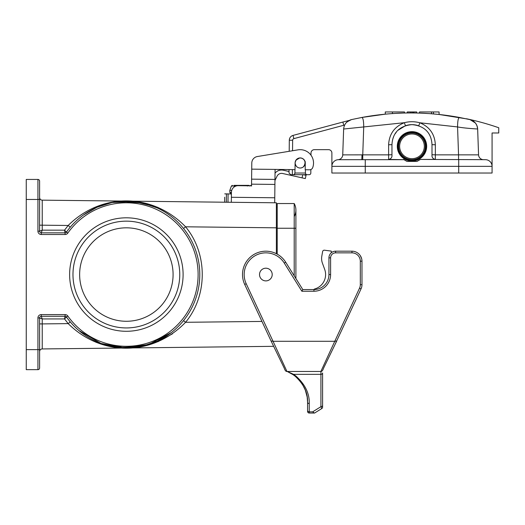 <?xml version="1.0" encoding="UTF-8"?>
<svg xmlns="http://www.w3.org/2000/svg" width="525" height="525" viewBox="0 0 525 525"><rect width="100%" height="100%" fill="white"/><g stroke="black" fill="none" stroke-linecap="round" stroke-linejoin="round"><path stroke-width="0.79" d="M361.922 260.151L361.974 261.201A10.014 10.014 0 0 0 351.967 251.186L335.613 251.186A6.674 6.674 0 0 0 328.939 257.86L328.939 274.549A15.015 15.015 0 0 1 313.917 289.564L302.794 289.564L285.672 262.172A23.363 23.363 0 0 0 254.717 254.021A23.363 23.363 0 0 0 244.689 284.419L271.058 340.961L273.053 341.296L246.205 283.717A21.689 21.689 0 0 1 255.511 255.485A21.689 21.689 0 0 1 284.261 263.051L301.868 291.237L313.917 291.237A16.688 16.688 0 0 0 330.606 274.549L330.606 257.86A5.007 5.007 0 0 1 335.613 252.853L351.967 252.853A8.341 8.341 0 0 1 360.308 261.201L360.308 284.662A8.341 8.341 0 0 1 359.527 288.186L334.76 341.296L273.053 341.296L286.886 371.326L293.606 374.345L295.063 376.143A1.667 1.109 -51.3 0 0 296.107 376.208C305.228 384.536 309.606 393.652 309.245 403.561L309.245 411.836L312.677 411.836L314.357 413.044L309.245 413.044A1.667 1.667 0 0 1 307.578 411.377L307.578 402.196A1.667 1.365 0 0 0 309.245 403.561M320.926 371.457L320.926 374.345A1.667 1.365 -0 0 0 322.599 372.98L322.599 374.692M271.058 340.961L284.235 368.15C285.036 370.512 285.941 371.615 286.952 371.464L287.208 371.464C292.294 373.642 296.586 376.865 300.097 381.143L302.584 384.635L305.34 390.173L307.178 397.031L307.578 402.196C307.919 392.759 303.752 384.077 295.063 376.143L293.219 374.771L295.063 376.143M287.208 371.464L293.219 374.771M312.677 411.836L320.926 406.678L320.926 374.345L293.606 374.345L296.107 376.208M314.587 413.044L321.812 408.529L314.587 413.044M322.599 405.313A1.667 1.365 -0 0 1 320.926 406.678L321.812 408.529A1.667 1.667 0 0 0 322.599 407.111L322.599 372.98M294.886 376.005L294.551 375.742L294.886 376.005M361.659 258.713L360.308 255.662L361.541 258.274M361.764 259.147L361.896 259.934M335.317 343.849L361.036 288.888A10.014 10.014 0 0 0 361.974 284.662L361.974 261.201L360.308 261.201M286.952 371.464L320.867 371.464C321.877 371.615 322.783 370.506 323.584 368.137L336.755 340.961L334.76 341.296L320.926 371.326M313.917 291.237L313.917 289.564L302.794 289.564L301.868 291.237M314.252 289.564L314.252 289.111A15.015 15.015 0 0 0 324.693 269.41L322.402 263.11A13.348 13.348 0 0 1 321.799 256.226L322.619 251.567A1.667 1.667 0 0 1 324.483 250.202L331.275 251.107L331.275 252.787M321.799 256.226L322.619 251.567M324.693 269.41L322.402 263.11M65.08 314.593L65.08 316.267A1.667 1.667 0 0 1 66.445 316.969L64.529 318.931L65.08 316.267L41.265 316.267L42.23 318.931L39.598 317.933L37.931 317.933A3.34 3.34 0 0 1 41.265 314.593L65.08 314.593A3.34 3.34 0 0 1 67.804 316.004A71.748 71.748 0 0 0 174.156 328.066A71.748 71.748 0 0 0 174.156 221.032A71.748 71.748 0 0 0 67.804 233.093A3.34 3.34 0 0 1 65.08 234.504L41.265 234.504A3.34 3.34 0 0 1 37.931 231.164L37.931 199.461L26.25 199.461L26.25 179.438L37.931 179.438A1.667 1.667 0 0 1 39.598 181.105L39.598 231.164L42.23 230.16L41.265 232.831L65.08 232.831L64.529 230.16L68.178 225.474L42.23 225.186L42.236 200.156L276.373 202.794L276.373 253.687M111.654 346.48L142.413 346.192L157.067 341.237L171.071 332.791M97.059 207.231L111.654 202.617M119.155 201.482L142.413 202.906L157.172 207.907M171.308 332.607L148.752 344.472L124.379 347.937L100.984 343.442L78.835 330.507M39.598 208.806L39.598 190.116M273.722 346.329L42.236 348.941L42.23 323.912L68.178 323.617L70.258 321.897M39.598 317.933A1.667 1.667 0 0 1 41.265 316.267A1.667 1.667 0 0 0 39.598 317.933A1.667 1.667 0 0 1 41.265 316.267L41.265 316.267A1.667 1.667 0 0 0 39.598 317.933L39.598 367.992A1.667 1.667 0 0 1 37.931 369.659L26.25 369.659L26.25 349.637L37.931 349.637L37.931 317.933M26.25 199.461L26.25 349.637M183.1 274.549A56.733 56.733 0 0 1 97.998 323.682A56.733 56.733 0 0 1 97.998 225.415A56.733 56.733 0 0 1 183.1 274.549M96.108 342.352L119.142 347.668L143.187 346.244M157.959 341.709L172.502 333.808M70.258 227.2L68.178 225.474C101.601 192.268 152.578 192.721 185.574 226.8C207.808 253.608 207.808 295.483 185.574 322.298C152.486 356.495 101.515 356.711 68.178 323.617L64.529 318.931L42.23 318.931L42.23 323.912L39.598 323.912M157.913 207.368L134.827 201.567L110.932 202.532M276.373 227.824L185.574 226.8L183.533 228.473M261.949 321.431L185.574 322.298L183.533 320.618M39.598 225.186L42.23 225.186L42.23 230.16L64.529 230.16L66.445 232.129A73.421 73.421 0 0 1 175.271 219.785A73.421 73.421 0 0 1 175.271 329.313A73.421 73.421 0 0 1 66.445 316.969L66.445 316.969A1.667 1.667 0 0 0 65.08 316.267A1.667 1.667 -90 0 1 66.445 316.969A73.421 73.421 0 0 0 175.271 329.313A73.421 73.421 0 0 0 175.271 219.785A73.421 73.421 0 0 0 66.445 232.129A1.667 1.667 0 0 1 65.08 232.831A1.667 1.667 -90 0 0 66.445 232.129L66.445 232.129A1.667 1.667 0 0 1 65.08 232.831L65.08 234.504M39.598 351.606A2.671 2.671 0 0 1 42.236 348.941M42.236 200.156A2.671 2.671 0 0 1 39.598 197.485M276.373 207.053L277.213 207.053M37.931 179.438A1.667 1.667 0 0 1 39.598 181.105A1.667 1.667 0 0 0 37.931 179.438L37.931 199.461L39.598 199.461M37.931 231.164L39.598 231.164A1.667 1.667 0 0 0 41.265 232.831L41.265 234.504M173.086 274.549A46.718 46.718 0 0 1 103.005 315.013A46.718 46.718 0 0 1 103.005 234.084A46.718 46.718 0 0 1 173.086 274.549M179.76 274.549A53.399 53.399 0 0 0 99.671 228.303A53.399 53.399 0 0 0 99.671 320.788A53.399 53.399 0 0 0 179.76 274.549A53.399 53.399 0 0 0 126.368 221.15A53.399 53.399 0 0 0 72.968 274.549A53.399 53.399 0 0 0 126.368 327.941A53.399 53.399 0 0 0 179.76 274.549M259.521 274.549A6.339 6.339 0 0 0 269.036 280.042A6.339 6.339 0 0 0 269.036 269.056A6.339 6.339 0 0 0 259.521 274.549M224.648 202.217L224.707 197.21M275.08 169.411L274.969 179.419L251.606 179.156L251.79 163.052A6.674 6.674 0 0 1 257.381 156.535L298.016 149.848A13.348 13.348 0 0 1 312.716 167.606A3.34 3.34 0 0 1 309.547 169.798L305.196 169.746L305.274 163.072A5.093 5.093 0 0 0 300.241 157.927A5.093 5.093 0 0 0 295.096 162.96L295.017 169.634L275.08 169.411L275.041 173.158A8.341 8.341 0 0 1 283.093 170.179L289.032 171.511L289.052 169.568L289.019 173.014L290.686 174.694L292.34 174.694L292.386 169.601M231.322 202.289L231.44 192.281A6.674 6.674 0 0 1 238.186 185.679L251.534 185.83L251.606 179.156M274.969 179.419L274.706 202.781M289.268 144.644L289.209 151.298L257.381 156.535M251.79 163.052L251.724 169.142L295.017 169.634M237.687 185.364L235.449 185.364M242.819 185.364L240.181 185.364M245.319 185.364L247.373 185.364L247.242 185.725M247.367 186.021L246.691 185.364L233.953 185.364M247.373 185.364L249.047 185.364L249.723 186.021M231.735 190.372L229.819 190.372L229.819 192.373L231.433 192.373M249.047 185.364L247.551 185.364M310.859 169.542L310.826 173.04A1.667 1.667 0 0 1 309.159 174.694L303.188 174.694L306.042 175.337L305.314 178.592L302.052 177.857L302.767 174.694M224.746 193.869L228.08 193.909L227.988 202.25M274.956 180.548L277.036 176.21A5.007 5.007 0 0 1 282.476 173.46L302.052 177.857M231.42 193.948L228.08 193.909M276.373 228.244L294.203 228.244L294.203 203.549L277.213 203.549L277.213 254.126M295.897 278.532L295.897 228.244L294.203 228.244L294.203 275.822M294.203 203.549A13.348 13.348 0 0 1 294.203 216.562A13.348 13.348 0 0 0 294.203 203.549A13.348 13.348 0 0 1 295.897 210.059L295.897 228.244M305.274 163.209A5.093 5.093 0 0 0 305.058 161.877L304.277 160.145M299.493 158.058L296.172 160.02L295.286 161.976A5.093 5.093 0 0 0 295.096 163.347L295.096 163.072M296.389 166.281L296.979 166.865M299.493 167.974L300.444 168.013M300.74 167.993L302.092 167.646M303.955 166.307L305.189 163.118M295.582 165.001L296.12 165.939M361.823 159.679L338.087 159.698A5.007 5.007 0 0 0 342.733 154.875L362.007 154.855L361.823 159.679L403.955 159.679L388.618 159.423C391.079 158.832 392.195 157.382 391.958 155.072L391.958 144.664C392.634 131.381 401.212 125.573 411.981 124.635C422.737 125.528 431.34 131.407 432.003 144.664L435.343 144.775C434.805 134.197 429.647 126.866 419.862 122.784L418.733 125.81C414.31 124.274 409.881 124.248 405.444 125.737L404.355 122.699C409.533 121.367 414.697 121.4 419.856 122.784L457.57 126.938C457.616 121.072 458.22 117.908 459.401 117.449L469.868 119.608C474.554 121.006 477.153 124.143 477.658 129.025L478.557 154.849A5.007 5.007 0 0 0 483.558 159.679L485.402 159.679A6.674 6.674 0 0 1 492.076 166.353L492.076 132.982L498.75 132.982L498.75 127.752A265.309 265.309 0 0 0 466.469 118.762L466.469 118.86A266.982 266.982 0 0 1 466.522 118.867L439.077 114.476L431.524 113.774L433.473 113.932L433.473 111.956L439.077 111.956L439.077 114.476L435.461 114.115M458.548 159.679L458.548 154.849L435.343 154.849L435.343 159.423C432.895 158.826 431.786 157.375 432.003 155.072L432.003 144.664M435.343 159.423L420.453 159.423L416.988 161.424L406.973 161.424L403.508 159.423M431.524 111.956L431.524 113.774A266.982 266.982 0 0 0 419.482 113.105L419.482 111.956L433.473 111.956M420.761 113.151L428.669 113.564M459.401 117.449C426.897 111.457 394.393 111.457 361.889 117.449C363.07 117.908 363.681 121.072 363.72 126.938L343.639 129.025C344.131 124.156 346.723 121.019 351.422 119.608L361.889 117.449L385.284 114.168L385.284 111.956L404.486 111.956L404.486 113.026A266.982 266.982 0 0 0 392.438 113.577C382.942 114.332 382.942 114.332 392.438 113.577C382.942 114.332 382.942 114.332 392.438 113.577L392.438 111.956M403.167 113.059L395.299 113.4M416.686 112.973L416.686 111.956L416.686 113.026L416.686 111.956L413.871 111.956L413.871 112.947M407.275 112.96L407.275 111.956L413.871 111.956M412.184 111.956L412.184 112.96M436.833 114.247L436.163 114.181M436.321 114.194L436.675 114.227M289.209 151.298L289.308 140.208A5.007 5.007 0 0 1 293.016 135.417L342.884 122.056A265.309 265.309 -13.7 0 1 349.027 120.487L346.152 122.725M294.978 169.634L294.919 173.06A1.667 1.667 0 0 1 293.252 174.694L307.118 174.694A1.667 1.667 0 0 1 305.452 173.06L305.392 169.752M343.639 129.025L342.733 154.882A5.007 5.007 0 0 1 338.087 159.698A6.674 6.674 0 0 0 331.885 166.353L331.885 153.005A3.34 3.34 0 0 0 328.552 149.664L314.337 149.664A3.34 3.34 0 0 0 311.003 152.978L310.984 155.17M336.269 173.027L363.53 173.027M458.975 173.027L486.235 173.027L458.975 173.027M469.868 119.608A10.014 10.014 0 0 1 477.658 129.025C478.354 128.986 465.806 128.448 457.57 126.938L458.548 154.849L478.557 154.849M392.582 139.716L393.652 136.605M395.135 133.842L396.349 132.149M398.114 130.213L405.444 125.737M420.459 159.423L485.402 159.679M365.262 173.027L492.076 173.027L492.076 166.353L331.885 166.353L331.885 173.027L365.262 173.027L365.262 159.679M342.733 154.882A5.007 5.007 2 0 1 338.107 159.698L338.087 159.698M362.007 154.855L362.749 154.849L362.749 159.679M477.658 129.025L477.002 125.803M475.361 122.988L470.085 119.661M469.632 119.556L468.91 119.392M468.694 119.346L466.522 118.867M361.889 117.449L351.422 119.608L346.9 121.971M346.553 122.305L349.027 120.487L346.553 122.305M293.488 174.681L292.34 174.694M306.206 174.425L305.563 173.644M293.777 174.608L294.735 173.788M292.55 150.747L292.642 140.241A1.667 1.667 0 0 1 293.882 138.639L293.016 135.417L342.884 122.056L343.744 125.278A261.975 261.975 -15 0 1 344.61 125.048L345.706 123.263M397.97 146.541A14.018 14.018 0 0 0 419.173 158.36A14.018 14.018 0 0 0 418.806 134.085A14.018 14.018 0 0 0 397.97 146.541M397.3 146.554A14.687 14.687 0 0 1 419.134 133.507A14.687 14.687 0 0 1 419.514 158.937A14.687 14.687 0 0 1 397.3 146.554M398.633 146.528A13.348 13.348 0 0 0 418.832 157.789A13.348 13.348 0 0 0 418.484 134.669A13.348 13.348 0 0 0 398.633 146.528M303.161 167.042L304.822 164.896L305.058 161.897M305.156 162.435L305.261 161.661M304.736 165.099L304.021 166.228M305.084 164.043L304.953 164.528M295.306 164.141L296.231 166.097M304.822 164.896A5.007 5.007 0 0 1 298.305 167.659A5.007 5.007 0 0 1 295.542 161.136A5.007 5.007 0 0 1 302.059 158.379A5.007 5.007 0 0 1 304.822 164.896M143.601 347.799L154.632 347.675L143.601 347.799M99.999 348.292L86.605 348.442L99.999 348.292M89.211 348.41L100.236 348.285L89.211 348.41M67.147 348.659L65.454 348.679L67.147 348.659M150.419 347.721L140.995 347.826L150.419 347.721M154.573 347.675L145.471 347.78L154.573 347.675M61.379 348.725L63.079 348.705L61.379 348.725M64.398 348.692L67.187 348.659L64.398 348.692M59.03 348.751L63.033 348.705L59.03 348.751M309.245 413.044L309.245 411.836A1.667 1.365 0 0 1 307.578 410.471M244.689 284.419L246.205 283.717M285.672 262.172L284.261 263.051M335.613 252.853L335.613 251.186A6.674 6.674 0 0 0 328.939 257.86L330.606 257.86M359.527 288.186L361.036 288.888M361.974 284.662L360.308 284.662M351.967 251.186L351.967 252.853M328.939 274.549L330.606 274.549M39.598 367.992A1.667 1.667 0 0 1 37.931 369.659L37.931 349.637L39.598 349.637M41.265 316.267L41.265 314.593M65.08 316.267A1.667 1.667 0 0 1 66.445 316.969L67.804 316.004M67.804 233.093L66.445 232.129M39.598 231.164A1.667 1.667 180 0 0 41.265 232.831M274.91 184.426L251.554 184.163M231.381 197.282L274.759 197.774M235.994 186.021L231.407 186.021L232.345 185.364M226.413 193.889L226.321 202.23M305.452 173.027L294.919 173.027M413.267 111.956L413.267 112.973L413.267 111.956M410.694 111.956L410.694 112.96M432.003 154.731L435.343 154.849L435.343 144.775M458.706 159.679L458.706 173.027M362.749 154.849L363.72 126.938L404.355 122.699C394.419 126.722 389.176 134.078 388.618 144.775L388.618 154.849L362.749 154.849M388.618 159.423L388.618 154.849L391.958 154.731M391.958 144.664L388.618 144.775M293.882 138.639L343.744 125.278M292.642 140.241L289.308 140.208M399.637 146.514A12.351 12.351 0 0 0 418.313 156.929A12.351 12.351 0 0 0 417.992 135.542A12.351 12.351 0 0 0 399.637 146.514M156.404 341.539L142.341 346.211M170.684 333.08L157.073 341.237M97.716 206.948L111.681 202.611M83.403 215.014L97.013 207.25M96.915 207.296L111.51 202.65M229.819 192.373L230.921 193.942M251.6 186.021L250.661 185.364M231.407 186.021L229.819 190.372"/></g></svg>

